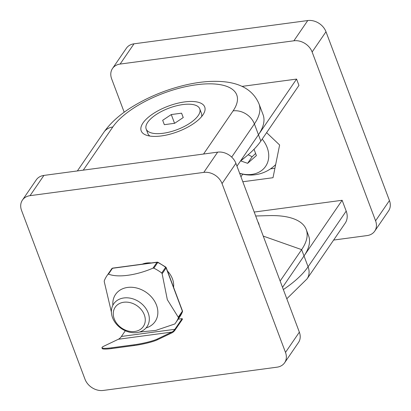 <?xml version="1.0" encoding="UTF-8"?>
<svg xmlns="http://www.w3.org/2000/svg" width="411" height="411" viewBox="0 0 411 411"><rect width="100%" height="100%" fill="white"/><g stroke="black" fill="none" stroke-linecap="round" stroke-linejoin="round"><path stroke-width="0.62" d="M255.611 153.473L252.123 156.75L248.162 154.752M262.182 139.108A27.491 21.84 34.4 0 1 251.779 174.403A27.491 21.84 34.4 0 1 239.628 173.252M240.748 160.906L247.617 163.331L256.407 155.594L254.029 149.265M252.123 156.75L247.617 163.331M123.85 297.96A20.196 16.044 -145.6 0 0 113.688 303.863A20.196 16.044 -145.6 0 0 121.291 328.512A20.196 16.044 -145.6 0 0 147.025 326.678A20.196 16.044 -145.6 0 0 144.723 306.919A20.196 16.044 -145.6 0 0 123.85 297.96M123.783 302.244A17.041 13.537 -145.6 0 0 118.995 325.902A17.041 13.537 -145.6 0 0 145.042 322.414A17.041 13.537 -145.6 0 0 123.783 302.244M111.905 348.518A17.673 2.296 -11.5 0 1 102.139 348.42L101.99 347.68A17.673 2.296 -11.5 0 1 103.716 346.257L118.358 339.255L171.824 332.093L157.177 339.096A17.673 2.296 -11.5 0 1 134.032 344.798L111.756 347.778L111.905 348.518L134.181 345.533A17.673 2.296 -11.5 0 0 157.326 339.83L157.177 339.096M125.309 330.757L121.404 336.465A24.336 11.087 -97.6 0 1 118.358 339.255M101.99 347.68A17.673 2.296 -11.5 0 0 111.756 347.778M178.174 319.167L182.171 318.633L182.417 319.28L175.107 329.956A25.097 11.436 -97.6 0 1 171.973 332.828L157.326 339.83M182.171 318.633L174.865 329.309A24.336 11.087 -97.6 0 1 171.824 332.093M111.962 268.517A1.264 0.765 37.9 0 0 111.884 268.594A1.264 0.765 37.9 0 0 111.869 268.619A1.264 1.002 34.4 0 1 112.475 268.285L108.483 274.116L107.97 274.312A41.66 33.096 -145.6 0 0 107.024 275.606A41.66 33.096 -145.6 0 0 104.307 280.692L104.224 281.535L111.391 312.036M166.198 267.653A1.264 1.264 0 0 0 165.772 267.083L165.633 267.309A1.264 1.002 34.4 0 1 166.131 267.951A1.264 0.509 -20.6 0 0 166.198 267.653L182.448 310.886A1.264 0.509 159.4 0 1 182.381 311.184L166.131 267.951L162.14 273.777L161.739 273.002A41.66 33.096 -145.6 0 0 153.858 268.167L152.979 268.157C136.01 275.468 117.793 277.877 108.483 274.116M139.329 332.073L155.826 330.398L174.829 323.966A41.66 33.096 -145.6 0 0 175.774 322.671A41.66 33.096 -145.6 0 0 178.492 317.585L167.328 299.691L162.14 273.777M112.876 305.219A23.987 19.055 34.4 0 1 130.539 287.243A23.987 19.055 34.4 0 1 156.499 305.162A23.987 19.055 34.4 0 1 146.049 327.927M174.639 123.3L183.249 117.551L181.57 113.179L171.279 114.556L162.669 120.305L164.349 124.677L174.639 123.3M147.698 122.314A28.631 11.498 159.4 0 1 175.949 105.935A28.631 11.498 159.4 0 1 199.761 108.853A28.631 11.498 159.4 0 1 177.007 129.691A28.631 11.498 159.4 0 1 146.162 129.003A28.631 11.498 159.4 0 1 147.698 122.314M199.761 108.853L201.467 113.4A28.631 11.498 159.4 0 1 201.57 116.657M149.933 136.067A28.631 11.498 159.4 0 1 147.868 133.549L146.162 129.003M183.219 117.572L181.57 113.179M174.572 123.31L171.279 114.556M260.836 141.076L298.951 85.401L296.572 79.082L258.462 134.757L260.836 141.076A85.842 34.478 159.4 0 1 246.564 156.098A85.842 34.478 159.4 0 1 240.779 160.588M144.816 99.781L145.843 99.267M242.033 86.387L296.572 79.082M120.13 64.065A15.15 12.032 -145.6 0 0 112.511 68.493L126.372 48.246A15.15 12.032 34.4 0 1 133.991 43.818L120.13 64.065L293.88 40.797A15.15 12.032 -145.6 0 1 312.129 51.992L375.582 220.805A15.15 12.032 -145.6 0 1 374.714 231.152A15.15 12.032 -145.6 0 1 367.095 235.58L333.624 240.065M112.511 68.493A15.15 12.032 -145.6 0 0 111.643 78.84L124.199 112.234M254.209 212.055L342.132 200.28L346.196 211.1L308.086 266.78A85.842 34.478 159.4 0 1 283.343 289.56M342.132 200.28L304.017 255.955L308.086 266.78A17.673 14.041 -145.6 0 1 307.074 278.848L345.189 223.173A17.673 14.041 -145.6 0 0 346.196 211.1M242.824 181.754L273.007 177.711L279.624 145.001L266.605 132.65M133.991 43.818L307.741 20.55A15.15 12.032 34.4 0 1 325.99 31.745L312.129 51.992M325.99 31.745L389.443 200.558A15.15 12.032 34.4 0 1 388.575 210.905L374.714 231.152M270.536 168.849L274.918 168.263M240.949 176.766L242.721 174.172M282.516 287.361L304.017 255.955L301.643 249.636A85.842 34.478 -20.6 0 0 306.257 229.579A85.842 34.478 -20.6 0 0 268.938 215.621L255.693 215.996M304.017 255.955A85.842 34.478 -20.6 0 0 308.63 235.899L306.257 229.579M263.245 236.099L301.643 249.636L280.143 281.042M285.496 352.407L222.043 183.589A15.15 12.032 -145.6 0 0 203.794 172.394L30.044 195.667A15.15 12.032 -145.6 0 0 22.425 200.095L36.286 179.848A15.15 12.032 34.4 0 1 43.905 175.42L217.655 152.147A15.15 12.032 34.4 0 1 235.904 163.347L299.357 332.16A15.15 12.032 34.4 0 1 298.489 342.507L284.628 362.754A15.15 12.032 -145.6 0 0 285.496 352.407L299.357 332.16M173.57 287.263A21.459 17.046 -145.6 0 0 167.467 271.029M151.305 262.953A21.459 17.046 -145.6 0 0 142.314 264.155M22.425 200.095A15.15 12.032 -145.6 0 0 21.557 210.442L85.01 379.255A15.15 12.032 -145.6 0 0 103.259 390.45L277.009 367.182A15.15 12.032 -145.6 0 0 284.628 362.754M259.166 225.243A43.509 17.478 -20.6 0 0 257.928 221.95M202.9 114.921A33.933 13.63 159.4 0 1 176.694 132.08A33.933 13.63 159.4 0 1 146.516 135.255A33.933 13.63 159.4 0 1 168.166 106.172A33.933 13.63 159.4 0 1 203.609 113.796A33.933 13.63 159.4 0 1 202.9 114.921M236.962 166.162L258.462 134.757A85.842 34.478 -20.6 0 0 263.076 114.7L259.007 103.875C253.813 91.632 243.112 84.368 226.913 82.087C214.378 80.448 200.383 81.47 184.924 85.144C166.414 89.598 149.265 96.575 133.472 106.069C120.623 113.806 110.77 122.499 103.926 132.152A17.673 14.041 -145.6 0 1 112.814 126.984L83.269 170.149M134.181 345.533L134.032 344.798M121.404 336.465L174.865 329.309M152.979 268.157L156.971 262.326A1.264 1.002 34.4 0 1 157.757 262.47L157.937 262.28A1.264 1.264 0 0 0 157.208 262.161A1.264 0.575 82.4 0 0 156.971 262.326L112.475 268.285A1.264 0.575 -97.6 0 1 112.712 268.121A1.264 1.264 0 0 0 111.884 268.594L107.024 275.606M110.924 269.914A41.66 33.096 -145.6 0 1 111.869 268.619L107.97 274.312M161.739 273.002L165.633 267.309A41.66 33.096 -145.6 0 0 157.757 262.47L153.858 268.167M178.389 317.009L182.381 311.184A1.264 1.002 34.4 0 1 182.392 311.887L178.492 317.585M182.448 310.886A1.264 1.264 0 0 1 182.438 311.8L179.674 316.973A41.66 33.096 -145.6 0 0 182.392 311.887A1.264 0.755 21.9 0 0 182.438 311.8A1.264 0.755 21.9 0 0 182.448 311.461M307.741 20.55L293.88 40.797M389.443 200.558L375.582 220.805M30.044 195.667L43.905 175.42M222.043 183.589L235.904 163.347M203.794 172.394L217.655 152.147M203.558 154.038L233.104 110.872A17.673 14.041 34.4 0 1 254.394 123.937A85.842 34.478 -20.6 0 0 259.007 103.875M233.104 110.872A68.169 27.383 -20.6 0 0 196.35 84.764A68.169 27.383 -20.6 0 0 112.814 126.984M231.686 157.105L254.394 123.937L258.462 134.757M239.654 173.329A35.346 35.346 0 0 0 275.668 164.564M165.772 267.083L157.937 262.28M157.208 262.161L112.712 268.121M179.674 316.973L175.774 322.671M307.074 278.848L286.801 298.766M240.312 161.266L246.564 156.098M77.376 170.935L103.926 132.152"/></g></svg>
